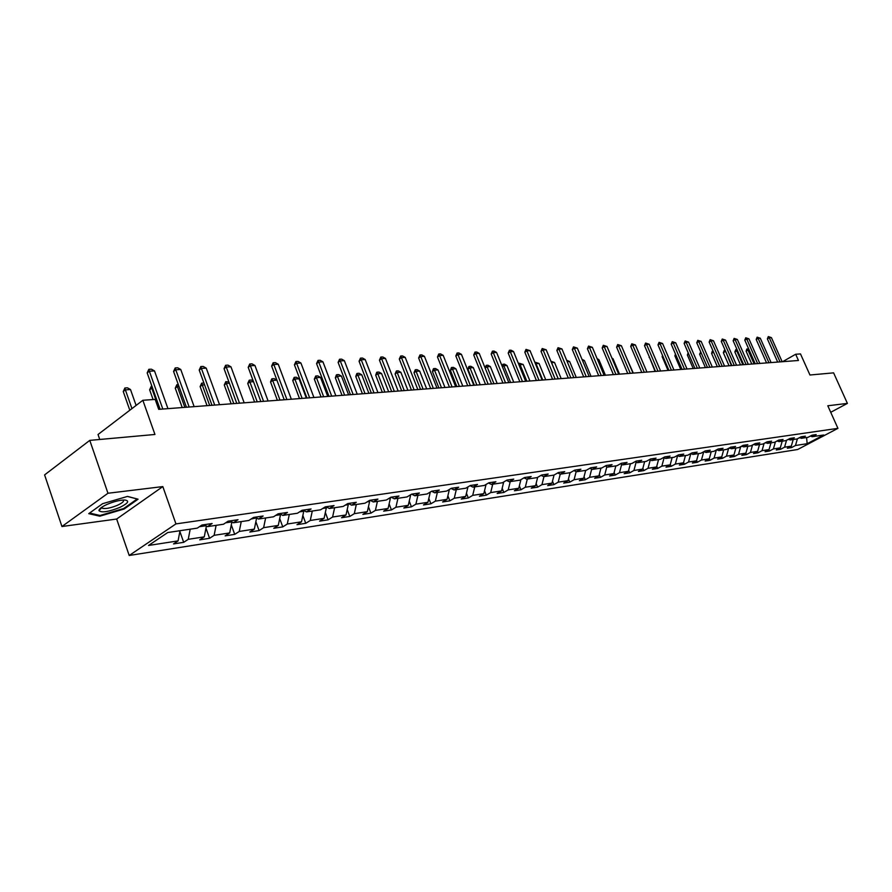 <?xml version="1.0" encoding="UTF-8"?>
<svg xmlns="http://www.w3.org/2000/svg" width="892" height="892" viewBox="0 0 892 892"><rect width="100%" height="100%" fill="white"/><g stroke="black" fill="none" stroke-linecap="round" stroke-linejoin="round"><path stroke-width="1.34" d="M129.206 555.482L797.66 449.512L837.934 428.35L175.947 523.905L129.206 555.482L116.662 519.033L162.823 486.586L107.965 493.254L61.949 526.514L116.662 519.033M61.949 526.514L44.6 474.901L89.78 440.38L154.94 434.471L142.854 400.274L98.031 434.504L99.759 439.477M830.731 412.294L847.4 403.396L833.596 372.856L809.958 375.008L800.492 353.923L795.675 354.258L782.585 361.695M107.965 493.254L89.78 440.38M810.471 436.021L812.144 436.712L816.18 434.582L812.054 435.185L808.007 437.325L801.306 438.318L805.364 436.177L801.15 436.79L797.08 438.953L790.245 439.968L794.326 437.794L790.022 438.429L785.941 440.603L778.961 441.64L783.064 439.455L778.671 440.102L774.557 442.298L767.443 443.357L771.569 441.15L767.075 441.808L762.939 444.026L755.669 445.108L759.817 442.878L755.234 443.558L751.075 445.788L743.649 446.892L747.819 444.651L743.136 445.331L738.955 447.594L731.373 448.721L735.566 446.457L730.782 447.16L726.579 449.434L718.829 450.583L723.044 448.297L718.149 449.01L713.923 451.319L706.007 452.489L710.244 450.181L705.237 450.917L701.001 453.236L692.894 454.441L697.154 452.11L692.036 452.857L687.777 455.199L679.492 456.436L683.774 454.084L678.544 454.853L674.252 457.217L665.778 458.477L670.082 456.091L664.73 456.882L660.426 459.268L651.751 460.562L656.077 458.153L650.602 458.967L646.265 461.376L637.401 462.692L641.738 460.272L636.141 461.097L631.781 463.528L622.705 464.877L627.065 462.424L621.334 463.271L616.963 465.736L607.653 467.118L612.046 464.643L606.17 465.501L601.777 467.988L592.243 469.404L596.659 466.906L590.638 467.798L586.222 470.307L576.455 471.757L580.893 469.225L574.716 470.14L570.289 472.671L560.276 474.165L564.725 471.612L558.403 472.537L553.954 475.102L543.696 476.629L548.167 474.042L541.678 475.001L537.207 477.588L526.693 479.16L531.175 476.551L524.529 477.532L520.036 480.141L509.243 481.747L513.747 479.115L506.924 480.119L502.419 482.762L491.347 484.412L495.874 481.747L488.872 482.784L484.334 485.449L472.972 487.143L477.51 484.445L470.329 485.504L465.769 488.214L454.106 489.942L458.666 487.222L451.285 488.314L446.714 491.046L434.727 492.83L439.299 490.076L431.717 491.191L427.134 493.956L414.813 495.785L419.407 493.008L411.602 494.157L407.008 496.955L394.342 498.829L398.958 496.019L390.93 497.201L386.325 500.022L373.302 501.962L377.918 499.119L369.667 500.334L365.04 503.188L351.649 505.184L356.276 502.308L347.791 503.556L343.152 506.444L329.371 508.496L334.009 505.586L325.268 506.868L320.618 509.8L306.424 511.908L311.074 508.964L302.076 510.28L297.415 513.246L282.797 515.42L287.458 512.432L278.181 513.803L273.521 516.803L258.446 519.044L263.118 516.022L253.551 517.427L248.879 520.46L233.336 522.768L238.019 519.713L228.151 521.173L223.479 524.24L207.446 526.626L212.129 523.526L201.949 525.031L197.277 528.131L167.752 532.524L148.551 545.458L178.065 540.898L173.516 543.919L183.685 542.336L179.872 531.487M812.144 436.712L823.706 434.995L807.149 443.703L795.486 445.498L791.516 447.594L790.959 446.334M722.364 458.377L721.728 456.894L717.625 459.112L722.364 458.377L726.456 456.169L733.938 455.009L729.857 457.206L734.495 456.481L738.565 454.296L745.89 453.169L741.832 455.344L746.37 454.63L750.417 452.467L757.598 451.352L753.562 453.515L757.999 452.813L762.036 450.672L769.06 449.579L765.046 451.72L769.406 451.04L773.409 448.91L780.299 447.851L776.296 449.969L780.567 449.3L784.559 447.193L791.304 446.145L787.335 448.241L791.516 447.594M723.68 449.869L721.728 456.894L714.091 458.075L709.976 460.305L709.285 458.711M183.685 542.336L188.234 539.326L204.268 536.85L199.719 539.838L209.587 538.3L214.136 535.323L229.69 532.925L225.141 535.869L234.719 534.375L239.257 531.442L254.343 529.112L249.805 532.033L259.093 530.584L263.631 527.674L278.282 525.41L273.744 528.298L282.764 526.893L287.291 524.017L301.518 521.82L296.98 524.674L305.744 523.314L310.271 520.471L324.086 518.341L319.57 521.151L328.078 519.824L332.605 517.025L346.029 514.952L341.513 517.739L349.798 516.446L354.302 513.669L367.348 511.651L362.854 514.405L370.905 513.156L375.398 510.402L388.098 508.451L383.616 511.172L391.443 509.956L395.925 507.236L408.28 505.329L403.808 508.027L411.435 506.834L415.895 504.147L427.926 502.296L423.466 504.961L430.892 503.802L435.341 501.148L447.048 499.342L442.61 501.973L449.836 500.847L454.273 498.227L465.68 496.454L461.253 499.074L468.3 497.97L472.715 495.372L483.832 493.655L479.417 496.242L486.285 495.172L490.689 492.596L501.527 490.923L497.134 493.477L503.824 492.44L508.206 489.886L518.776 488.258L514.394 490.79L520.928 489.775L525.299 487.244L535.601 485.661L531.242 488.158L537.608 487.166L541.957 484.668L552.014 483.118L547.677 485.605L553.887 484.635L558.214 482.159L568.026 480.643L563.711 483.107L569.776 482.159L574.091 479.706L583.669 478.235L579.365 480.665L585.286 479.74L589.579 477.32L598.933 475.871L594.652 478.279L600.439 477.376L604.709 474.979L613.852 473.563L609.582 475.949L615.235 475.068L619.494 472.693L628.414 471.31L624.177 473.674L629.696 472.816L633.933 470.463L642.653 469.114L638.438 471.455L643.834 470.608L648.049 468.278L656.579 466.962L652.375 469.281L657.649 468.456L661.842 466.148L670.182 464.866L666.001 467.163L671.163 466.349L675.344 464.063L683.495 462.803L679.336 465.078L684.387 464.297L688.535 462.023L696.518 460.796L692.382 463.048L697.321 462.279L701.447 460.027L709.263 458.822L705.137 461.053L709.976 460.305M142.854 400.274L155.175 399.404L158.709 409.35L798.463 360.48L795.675 354.258M787.837 439.589L788.963 439.433M799.6 437.615L801.306 438.318M791.304 446.145L793.211 439.522M784.559 447.193L786.543 440.291M776.475 441.272L777.668 441.105M788.506 439.243L790.245 439.968M780.299 447.851L782.217 441.161M773.409 448.91L775.427 441.83M764.868 442.99L766.128 442.811M777.177 440.893L778.961 441.64M769.06 449.579L770.989 442.833M762.036 450.672L764.087 443.413M753.015 444.751L754.353 444.55M765.615 442.588L767.443 443.357M757.598 451.352L759.527 444.539M750.417 452.467L752.514 445.019M740.906 446.546L742.334 446.334M753.818 444.316L755.669 445.108M745.89 453.169L747.819 446.279M738.565 454.296L740.706 446.647M728.608 448.33L730.046 448.152M741.754 446.089L743.649 446.892M733.938 455.009L735.878 448.052M726.456 456.169L728.63 448.364M716.209 450.07L717.491 450.003M729.433 447.884L731.373 448.721M714.091 458.075L716.265 450.192M703.543 451.843L704.658 451.91M716.845 449.724L718.829 450.583M709.263 458.822L711.214 451.72M701.447 460.027L703.632 452.054M690.598 453.649L691.545 453.85M703.978 451.608L706.007 452.489M696.518 460.796L698.481 453.615M688.535 462.023L690.731 453.972M679.492 456.436L678.132 455.834M690.821 453.526L692.894 454.441M683.495 462.803L685.469 455.544M675.344 464.063L677.541 455.923M670.182 464.866L672.167 457.529M661.842 466.148L664.049 457.919M663.603 457.507L665.778 458.477M656.579 466.962L658.564 459.547M648.049 468.278L650.257 459.96M649.532 459.558L651.751 460.562M642.653 469.114L644.648 461.621M633.933 470.463L636.13 462.123M635.115 461.666L637.401 462.692M628.414 471.31L630.41 463.728M619.494 472.693L621.657 464.409M620.375 463.818L622.705 464.877M613.852 473.563L615.848 465.903M604.709 474.979L606.85 466.739M605.267 466.014L607.653 467.118M598.933 475.871L600.94 468.11M589.579 477.32L591.686 469.147M589.802 468.267L592.243 469.404M583.669 478.235L585.676 470.385M574.091 479.706L576.154 471.612M573.946 470.575L576.455 471.757M568.026 480.643L570.044 472.704M558.214 482.159L560.243 474.143M557.701 472.938L560.276 474.165M552.014 483.118L554.032 475.057M541.957 484.668L543.975 476.584M541.054 475.369L543.696 476.629M535.601 485.661L537.664 477.32M525.299 487.244L527.317 479.06M523.983 477.844L526.693 479.16M518.776 488.258L520.895 479.64M508.206 489.886L510.235 481.602M506.455 480.398L509.243 481.747M501.527 490.923L503.69 482.014M490.689 492.596L492.718 484.211M488.482 483.007L491.347 484.412M483.832 493.655L486.051 484.445M472.715 495.372L474.745 486.876M470.028 485.683L472.972 487.143M465.68 496.454L467.943 486.943M454.273 498.227L456.303 489.619M451.084 488.426L454.106 489.942M447.048 499.342L449.312 489.708M435.341 501.148L437.37 492.44M430.055 492.194L429.264 492.674M431.628 491.247L434.727 492.83M427.926 502.296L430.178 492.54M415.895 504.147L417.924 495.328M410.342 494.926L409.149 495.651M411.636 494.157L414.813 495.785M408.28 505.329L410.543 495.439M395.925 507.236L397.955 498.293M390.083 497.725L390.35 498.427L388.466 498.706M391.153 497.167L394.342 498.829M388.098 508.451L390.35 498.427M375.398 510.402L377.428 501.349M369.255 500.59L369.611 501.505L367.203 501.862M370.091 500.267L373.302 501.962M367.348 511.651L369.611 501.505M354.302 513.669L356.321 504.493M347.858 503.545L348.27 504.66L345.315 505.095M348.426 503.456L351.649 505.184M346.029 514.952L348.27 504.66M332.605 517.025L334.612 507.715M325.915 506.779L326.327 507.905L322.781 508.429M326.126 506.745L329.371 508.496M324.086 518.341L326.327 507.905M310.271 520.471L312.289 511.038M303.369 510.235L303.748 511.25L299.589 511.863M303.18 510.124L306.424 511.908M301.518 521.82L303.748 511.25M287.291 524.017L289.298 514.45M280.255 514.004L280.512 514.695L275.684 515.409M279.542 513.602L282.797 515.42M278.282 525.41L280.512 514.695M263.631 527.674L265.626 517.973M256.45 517.906L251.053 519.055M255.179 517.193L258.446 519.044M254.343 529.112L256.561 518.23M239.257 531.442L241.241 521.597M225.654 522.812L231.82 521.898M230.069 520.883L233.336 522.768M229.69 532.925L231.887 521.932M214.136 535.323L216.12 525.332M199.451 526.693L205.929 525.734M204.168 524.697L207.446 526.626M204.268 536.85L206.398 526.012M188.234 539.326L190.208 529.19M178.065 540.898L180.017 530.707M162.823 486.586L175.947 523.905M847.4 403.396L827.798 405.771L837.934 428.35M798.976 437.95L800.024 437.794M807.149 443.703L806.602 437.537M795.486 445.498L797.426 438.764M209.587 538.3L205.985 528.142M234.719 534.375L231.296 524.875M259.093 530.584L255.859 521.675M282.764 526.893L279.709 518.553M305.744 523.314L302.856 515.487M328.078 519.824L325.346 512.487M349.798 516.446L347.2 509.555M370.905 513.156L368.452 506.689M391.443 509.956L389.124 503.891M411.435 506.834L409.238 501.137M430.892 503.802L428.807 498.461M449.836 500.847L447.873 495.829M468.3 497.97L466.438 493.254M486.285 495.172L484.534 490.745M503.824 492.44L502.163 488.281M520.928 489.775L519.356 485.872M537.608 487.166L536.137 483.509M553.887 484.635L552.494 481.201M569.776 482.159L568.46 478.948M585.286 479.74L584.048 476.729M600.439 477.376L599.268 474.555M615.235 475.068L614.142 472.437M629.696 472.816L628.67 470.352M643.834 470.608L642.864 468.311M657.649 468.456L656.746 466.315M671.163 466.349L670.327 464.364M684.387 464.297L683.595 462.435M697.321 462.279L696.585 460.551M734.495 456.481L733.871 455.043M746.37 454.63L745.757 453.236M757.999 452.813L757.408 451.452M769.406 451.04L768.815 449.713M780.567 449.3L779.998 448.007M99.781 516.189L124.178 508.998L138.07 499.197L127.545 496.409L102.613 503.69L88.743 513.658L99.781 516.189L99.491 515.342M123.943 508.34L124.178 508.998M162.823 409.038L149.354 371.195L147.169 372.901L148.841 369.321L151.406 369.188L154.506 370.916L167.952 408.647M160.092 409.25L147.169 372.901M154.506 370.916L149.354 371.195L148.841 369.321M136.097 405.425L130.511 389.536L125.371 389.871L131.949 408.603M123.241 391.521L124.891 387.987L125.371 389.871L123.241 391.521L129.808 410.231M124.891 387.987L127.467 387.819L130.511 389.536M119.639 507.503C128.258 503.266 129.92 500.758 124.612 499.988C119.695 500.066 113.841 501.549 107.062 504.404C101.643 506.912 98.945 508.986 98.956 510.648C101.565 512.922 108.456 511.874 119.639 507.503M101.866 507.191L102.535 508.317C105.814 509.009 110.798 507.994 117.488 505.262C122.416 502.954 124.345 501.204 123.286 500.011M127.456 496.443L137.167 499.007L123.709 508.507L100.071 515.476L89.579 513.056M189.171 407.031L175.769 369.767L173.583 371.451L175.211 367.928L177.709 367.794L180.764 369.5L194.144 406.652M186.439 407.231L173.583 371.451M180.764 369.5L175.769 369.767L175.211 367.928M214.716 405.079L201.391 368.396L199.206 370.046L200.8 366.567L203.22 366.445L206.23 368.128L219.543 404.712M211.984 405.28L199.206 370.046M206.23 368.128L201.391 368.396L200.8 366.567M152.577 388.132L151.763 388.187L159.267 409.317M149.633 389.815L151.261 386.325L151.763 388.187L149.633 389.815L153.09 399.549M151.261 386.325L151.93 386.292M178.969 386.448L177.385 386.548L184.845 407.354M175.256 388.154L176.839 384.72L177.385 386.548L175.256 388.154L182.213 407.555M176.839 384.72L178.311 384.63M239.502 403.184L226.256 367.047L224.059 368.686L225.631 365.263L227.984 365.14L230.95 366.79L244.185 402.827M236.781 403.396L224.059 368.686M230.95 366.79L226.256 367.047L225.631 365.263M263.575 401.344L250.384 365.742L248.199 367.359L249.738 363.981L252.023 363.869L254.945 365.497L268.113 400.999M260.854 401.556L248.199 367.359M254.945 365.497L250.384 365.742L249.738 363.981M286.934 399.56L273.833 364.482L271.647 366.066L273.153 362.743L275.372 362.631L278.259 364.248L291.35 399.226M284.225 399.761L271.647 366.066M278.259 364.248L273.833 364.482L273.153 362.743M204.558 384.809L202.25 384.954L209.676 405.459M200.12 386.548L201.67 383.17L202.25 384.954L200.12 386.548L207.044 405.659M201.67 383.17L203.911 383.025M229.389 383.226L226.401 383.415L233.793 403.619M224.271 384.987L225.799 381.653L226.401 383.415L224.271 384.987L231.162 403.82M225.799 381.653L228.943 381.988M253.506 381.687L249.871 381.921L257.219 401.824M247.742 383.46L249.236 380.182L249.871 381.921L247.742 383.46L254.588 402.024M249.236 380.182L251.455 380.037L253.272 381.051M309.635 397.821L296.612 363.256L294.427 364.817L295.91 361.55L298.062 361.427L300.916 363.022L313.928 397.498M306.937 398.033L294.427 364.817M300.916 363.022L296.612 363.256L295.91 361.55M276.921 380.193L272.673 380.46L279.988 400.084M270.555 381.988L271.67 379.011L272.673 380.46L270.555 381.988L277.367 400.285M272.027 378.754L274.178 378.621L276.899 380.137M331.701 396.137L318.745 362.063L316.571 363.602L318.031 360.379L320.128 360.268L322.937 361.829L335.871 395.825M329.003 396.349L316.571 363.602M322.937 361.829L318.745 362.063L318.031 360.379M306.324 398.077L299.054 378.777L294.862 379.044L302.132 398.401M292.743 380.55L294.182 377.361L294.862 379.044L292.743 380.55L299.511 398.601M294.182 377.361L296.278 377.227L299.054 378.777M353.154 394.498L340.276 360.892L338.113 362.42L339.54 359.242L341.58 359.13L344.357 360.68L357.213 394.186M350.467 394.71L338.113 362.42M344.357 360.68L340.276 360.892L339.54 359.242M327.743 396.438L320.518 377.405L316.437 377.673L323.673 396.75M314.318 379.156L315.735 376.011L316.437 377.673L314.318 379.156L321.064 396.951M315.735 376.011L317.786 375.878L320.518 377.405M374.027 392.904L361.227 359.766L359.063 361.271L360.468 358.138L362.442 358.026L365.185 359.554L377.974 392.603M371.34 393.116L359.063 361.271M365.185 359.554L361.227 359.766L360.468 358.138M348.594 394.844L341.413 376.078L337.432 376.324L344.624 395.156M335.325 377.795L336.362 374.941L337.432 376.324L335.325 377.795L342.026 395.346M336.719 374.696L338.704 374.562L341.413 376.078M394.331 391.354L381.609 358.662L379.446 360.156L380.828 357.056L382.757 356.956L385.467 358.461L398.178 391.064M391.655 391.555L379.446 360.156M385.467 358.461L381.609 358.662L380.828 357.056M368.887 393.294L361.751 374.774L357.882 375.019L365.029 393.595M355.774 376.48L356.789 373.648L357.882 375.019L355.774 376.48L362.431 393.796M357.146 373.413L359.075 373.291L361.751 374.774M414.1 389.849L401.456 357.592L399.304 359.063L400.653 356.008L402.537 355.908L405.213 357.391L417.835 389.559M411.435 390.049L399.304 359.063M405.213 357.391L401.456 357.592L400.653 356.008M388.656 391.789L381.553 373.514L377.784 373.748L384.898 392.079M375.688 375.186L376.68 372.399L377.784 373.748L375.688 375.186L382.311 392.268M377.026 372.165L378.922 372.042L381.553 373.514M433.345 388.377L420.779 356.555L418.638 358.004L419.965 354.994L421.793 354.893L424.436 356.354L436.991 388.098M430.691 388.577L418.638 358.004M424.436 356.354L420.779 356.555L419.965 354.994M407.912 390.317L400.854 372.276L397.185 372.51L404.243 390.596M395.089 373.926L396.405 370.949L397.185 372.51L395.089 373.926L401.668 390.796M396.405 370.949L398.245 370.827L400.854 372.276M452.088 386.938L439.611 355.54L437.47 356.978L438.775 353.99L440.559 353.901L443.179 355.351L455.645 386.671M449.445 387.139L437.47 356.978M443.179 355.351L439.611 355.54L438.775 353.99M426.677 388.879L419.664 371.083L416.085 371.306L423.109 389.157M414 372.711L415.293 369.756L416.085 371.306L414 372.711L420.533 389.347M415.293 369.756L417.088 369.645L419.664 371.083M470.363 385.545L457.953 354.548L455.823 355.964L457.105 353.031L458.845 352.931L461.432 354.358L473.819 385.277M467.731 385.745L455.823 355.964M461.432 354.358L457.953 354.548L457.105 353.031M444.974 387.485L437.994 369.912L434.504 370.135L441.484 387.752M432.43 371.518L433.356 368.831L434.504 370.135L432.43 371.518L438.931 387.942M433.702 368.608L435.452 368.496L437.994 369.912M488.169 384.184L475.849 353.589L473.719 354.983L474.99 352.084L476.685 351.994L479.227 353.399L491.537 383.928M485.549 384.385L473.719 354.983M479.227 353.399L475.849 353.589L474.99 352.084M462.803 386.125L455.879 368.764L452.478 368.987L459.413 386.381M450.404 370.347L451.307 367.705L452.478 368.987L450.404 370.347L456.86 386.582M451.653 367.482L453.359 367.37L455.879 368.764M505.53 382.858L493.287 352.641L491.169 354.024L492.417 351.158L494.068 351.069L496.588 352.463L508.819 382.612M502.921 383.058L491.169 354.024M496.588 352.463L493.287 352.641L492.417 351.158M480.208 384.798L473.329 367.649L470.006 367.861L476.897 385.043M467.932 369.221L468.824 366.601L470.006 367.861L467.932 369.221L474.354 385.244M469.17 366.378L470.831 366.277L473.329 367.649M522.467 381.564L510.302 351.727L508.195 353.098L509.421 350.266L511.027 350.177L513.524 351.548L525.678 381.319M519.869 381.765L508.195 353.098M513.524 351.548L510.302 351.727L509.421 350.266M497.19 383.493L490.344 366.567L487.11 366.768L493.956 383.738M485.103 367.95L486.263 365.307L487.11 366.768L485.137 368.05M486.263 365.307L487.879 365.207L490.344 366.567M538.991 380.304L526.904 350.824L524.808 352.184L526.012 349.385L530.049 350.656L542.124 380.059M536.404 380.505L524.808 352.184M530.049 350.656L526.904 350.824L526.012 349.385M513.759 382.233L506.957 365.508L503.802 365.709L510.603 382.467M502.084 366.01L502.943 364.259L503.802 365.709L502.341 366.645M502.943 364.259L504.526 364.159L506.957 365.508M555.125 379.067L543.105 349.954L541.02 351.292L542.202 348.527L546.183 349.787L558.18 378.832M552.549 379.267L541.02 351.292M546.183 349.787L543.105 349.954L542.202 348.527M529.937 380.995L523.18 364.471L520.092 364.661L526.86 381.23M518.665 364.137L519.233 363.234L520.092 364.661L519.133 365.285M519.233 363.234L523.18 364.471M570.869 377.862L558.938 349.095L556.853 350.422L558.024 347.69L561.938 348.939L573.846 377.639M568.304 378.063L556.853 350.422M561.938 348.939L558.938 349.095L558.024 347.69M545.737 379.791L539.024 363.457L536.014 363.646L542.737 380.014M534.877 362.408L536.014 363.646L535.512 363.969M535.133 362.241L539.024 363.457M586.234 376.692L574.381 348.27L572.307 349.575L573.467 346.877L577.314 348.114L589.155 376.469M583.691 376.892L572.307 349.575M577.314 348.114L574.381 348.27L573.467 346.877M561.179 378.609L554.512 362.464L551.557 362.654L558.236 378.832M550.91 361.249L554.512 362.464M601.253 375.543L589.478 347.456L587.415 348.75L588.553 346.074L592.344 347.3L604.107 375.331M598.722 375.744L587.415 348.75M592.344 347.3L589.478 347.456L588.553 346.074M566.632 360.257L569.631 361.505L567.212 361.661M576.265 377.45L569.631 361.505M615.926 374.428L604.23 346.653L602.178 347.936L603.293 345.304L607.028 346.509L618.713 374.216M613.406 374.618L602.178 347.936M607.028 346.509L604.23 346.653L603.293 345.304M581.985 359.298L584.416 360.558L582.565 360.68M591.006 376.324L584.416 360.558M630.276 373.324L618.647 345.884L616.606 347.144L617.71 344.535L621.389 345.728L632.997 373.124M627.756 373.525L616.606 347.144M621.389 345.728L618.647 345.884L617.71 344.535M605.423 375.231L598.878 359.632L597.551 359.721M598.878 359.632L597.116 358.673M644.292 372.254L632.74 345.115L630.711 346.375L631.792 343.799L635.416 344.97L646.956 372.053M641.794 372.443L630.711 346.375M635.416 344.97L632.74 345.115L631.792 343.799M619.516 374.149L613.005 358.729L612.213 358.785M613.005 358.729L611.934 358.149M657.995 371.206L646.533 344.379L644.503 345.617L645.574 343.063L649.142 344.234L660.604 371.016M655.508 371.395L644.503 345.617M649.142 344.234L646.533 344.379L645.574 343.063M633.298 373.101L626.53 357.87M671.408 370.191L660.013 343.643L657.995 344.87L659.054 342.35L662.578 343.509L673.951 369.99M668.933 370.37L657.995 344.87M662.578 343.509L660.013 343.643L659.054 342.35M684.521 369.188L673.204 342.941L671.197 344.145L672.245 341.658L675.712 342.796L687.018 368.998M682.068 369.377L671.197 344.145M675.712 342.796L673.204 342.941L672.245 341.658M649.476 357.268L655.074 371.429M649.309 356.878L649.12 357.491M697.366 368.206L686.115 342.238L684.119 343.442L685.145 340.978L688.568 342.104L699.796 368.017M694.913 368.385L684.119 343.442M688.568 342.104L686.115 342.238L685.145 340.978M662.856 356.22L662.143 356.644L668.052 370.448M662.522 355.429L662.143 356.644M709.921 367.248L698.748 341.558L696.764 342.751L697.778 340.309L701.157 341.424L712.307 367.058M707.49 367.426L696.764 342.751M701.157 341.424L698.748 341.558L697.778 340.309M675.958 355.183L674.887 355.819L680.763 369.466M675.445 354.012L674.887 355.819M722.219 366.3L711.125 340.889L709.14 342.071L710.144 339.651L713.477 340.766L724.56 366.121M719.799 366.489L709.14 342.071M713.477 340.766L711.125 340.889L710.144 339.651M688.769 354.191L687.375 355.016L693.218 368.519M687.375 355.016L688.145 352.753M734.272 365.385L723.245 340.231L721.271 341.402L722.264 339.016L725.542 340.108L736.558 365.207M731.864 365.564L721.271 341.402M725.542 340.108L723.245 340.231L722.264 339.016M701.313 353.221L699.607 354.224L705.416 367.593M699.607 354.224L700.722 351.849M746.069 364.482L735.108 339.596L733.146 340.755L734.127 338.38L737.361 339.473L748.31 364.315M743.672 364.661L733.146 340.755M737.361 339.473L735.108 339.596L734.127 338.38M713.611 352.307L719.699 366.5M711.593 353.444L712.24 351.292L713.511 352.318L711.593 353.444L717.358 366.679M757.62 363.602L746.738 338.971L744.787 340.108L745.745 337.767L748.946 338.848L759.817 363.434M755.234 363.78L744.787 340.108M748.946 338.848L746.738 338.971L745.745 337.767M725.709 351.537L731.395 365.597M723.334 352.686L724.293 350.366L725.252 351.571L723.334 352.686L729.065 365.776M724.293 350.366L725.174 350.311M768.949 362.732L758.133 338.358L756.193 339.484L757.141 337.165L760.296 338.235L771.089 362.565M766.574 362.91L756.193 339.484M760.296 338.235L758.133 338.358L757.141 337.165M737.561 350.779L736.747 350.835L742.858 364.728M734.841 351.939L735.788 349.642L736.747 350.835L734.841 351.939L740.538 364.906M735.788 349.642L737.082 349.686M780.043 361.884L769.294 337.756L767.365 338.871L768.302 336.574L771.413 337.633L782.15 361.728M777.679 362.063L767.365 338.871M771.413 337.633L769.294 337.756L768.302 336.574M749.168 350.043L748.02 350.11L754.097 363.869M746.125 351.214L746.749 349.118L748.02 350.11L746.125 351.214L751.789 364.048M747.061 348.939L748.812 349.24M102.089 507.046L102.535 508.317M101.833 507.615L98.956 510.648"/></g></svg>
